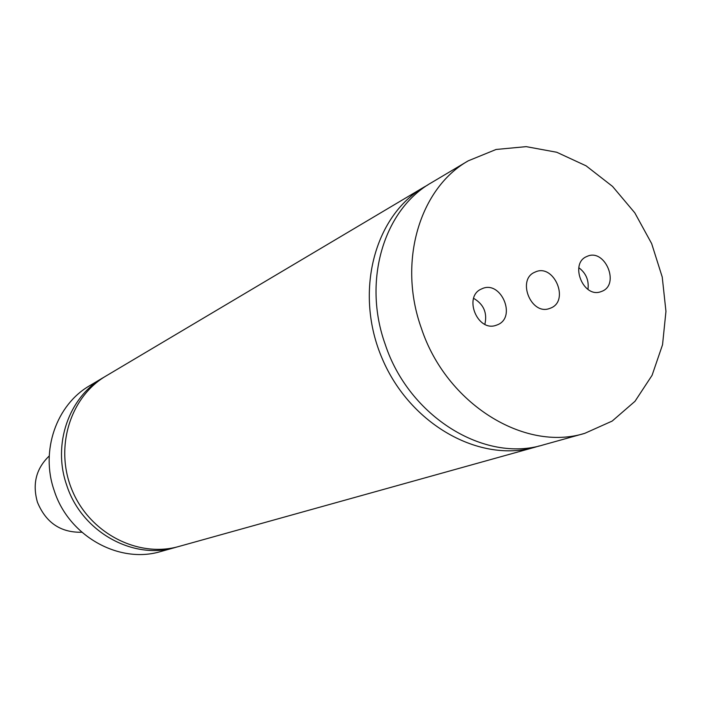 <?xml version="1.0" encoding="UTF-8"?>
<svg xmlns="http://www.w3.org/2000/svg" width="701" height="701" viewBox="0 0 701 701"><rect width="100%" height="100%" fill="white"/><g stroke="black" fill="none" stroke-linecap="round" stroke-linejoin="round"><path stroke-width="1.05" d="M549.461 308.528C530.937 315.555 516.532 279.27 535.003 272.137C553.834 262.735 570.22 301.062 550.416 308.177L549.461 308.528M484.864 324.318C487.458 312.909 483.708 304.243 473.613 298.328M496.168 325.273C477.39 332.388 462.958 296.278 481.631 288.926C500.742 279.261 517.32 317.553 497.202 324.896L496.168 325.273M587.973 289.399C589.094 280.391 586.036 273.153 578.798 267.686M600.81 291.712C583.127 298.433 569.221 263.173 586.903 256.478C604.832 247.628 620.516 284.72 601.66 291.406L600.81 291.712M177.16 546.929L175.408 547.437C133.006 560.397 81.465 531.656 66.691 485.153C52.312 444.416 68.803 397.265 102.916 377.821L104.493 376.91M424.009 187.106L106.053 375.964C69.741 397.116 54.117 448.64 72.492 491.121C90.499 533.768 138.535 558.075 178.921 546.456L535.152 447.168C479.677 463.317 410.103 424.587 382.264 358.728C353.9 293.097 373.992 216.048 424.009 187.106L427.75 184.994M539.271 445.924L535.152 447.168M468.286 160.809L431.413 182.707C383.973 209.485 362.303 280.663 385.182 344.27C408.937 416.858 484.724 463.177 543.45 444.855L584.765 433.341C524.497 452.189 446.178 403.802 421.371 328.261C397.511 262.06 419.575 188.262 468.286 160.809L496.089 149.471L526.179 146.64L556.743 152.257L586.071 165.822L612.551 186.422L634.799 212.841L651.65 243.597L662.235 277.035L665.95 311.367L662.541 344.743L652.079 375.315L635.01 401.287L612.175 421.073L584.765 433.341M49.236 455.965C36.154 468.478 32.22 483.9 37.433 502.214C45.924 522.736 60.724 532.742 81.833 532.234M102.916 377.821L89.921 385.55C56.404 404.643 40.176 450.822 54.231 490.665C68.672 536.151 119.188 564.217 160.844 551.494L175.408 547.437"/></g></svg>
